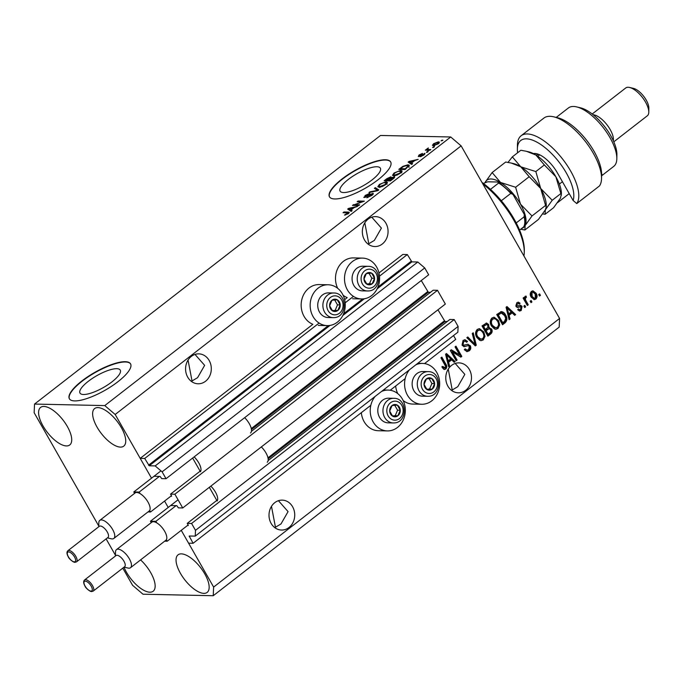 <?xml version="1.0" encoding="UTF-8"?>
<svg xmlns="http://www.w3.org/2000/svg" width="683" height="683" viewBox="0 0 683 683"><rect width="100%" height="100%" fill="white"/><g stroke="black" fill="none" stroke-linecap="round" stroke-linejoin="round"><path stroke-width="1.02" d="M164.688 541.175L167.215 541.226L188.158 524.971L187.244 523.374L191.573 523.468L195.492 530.341L195.227 536.112L189.182 536.018L193.093 543.292L370.835 405.292M390.206 390.249L405.173 378.63M424.544 363.587L455.715 339.383L453.538 335.558M193.093 543.292L188.593 543.19L181.26 530.332L213.625 587.073L559.582 318.466L559.181 327.123L213.224 595.73L143.003 594.219L132.596 585.322L122.786 568.136M195.227 536.112L457.849 332.211L458.114 326.431L195.492 530.341M191.573 523.468L454.195 319.559L458.114 326.431M268.12 460.581L449.875 319.465L454.195 319.559M187.244 523.374L217.612 499.794M188.167 524.979L188.286 525.44M268.146 458.839L445 321.531L447.152 321.573M187.415 525.543L188.141 525.56M445 321.531L437.957 309.8M182.728 507.964L174.882 494.21L437.504 290.309L445.35 304.055L182.728 507.964L178.408 507.87L176.795 505.668L171.032 505.54M251.429 431.332L433.184 290.215L437.504 290.309M148.006 511.926L150.533 511.977L171.476 495.713L170.562 494.116L200.93 470.544M170.562 494.116L174.882 494.21M171.476 495.73L171.604 496.191M251.464 429.59L428.318 292.273L430.469 292.324M170.733 496.293L171.45 496.31M428.318 292.273L421.266 280.542M98.77 526.021L34.15 412.728L34.543 404.071L104.772 405.591L115.179 414.479L151.524 478.194L140.203 458.361L144.711 458.455L149.236 465.78L155.178 465.908L162.119 471.833L166.037 478.706L161.717 478.612L160.104 476.418L154.341 476.29M166.037 478.706L428.659 274.805L424.741 267.932L162.119 471.833M155.178 465.908L417.8 261.999L424.741 267.932M377.161 288.815L411.858 261.871L417.8 261.999M411.858 261.871L407.333 254.554L379.5 276.154M144.711 458.455L319.098 323.05M345.163 302.825L353.444 296.388M378.98 272.969L402.825 254.452L407.333 254.554M140.203 458.361L312.865 324.305A20.43 17.553 91.2 0 1 304.063 316.366A20.43 17.553 91.2 0 1 303.354 295.21A20.43 17.553 91.2 0 1 319.149 284.572L328.147 284.768A20.43 17.553 91.2 0 0 312.353 295.406A20.43 17.553 91.2 0 0 313.062 316.562A20.43 17.553 91.2 0 0 327.268 325.612A20.43 17.553 91.2 0 0 343.062 314.974A20.43 17.553 91.2 0 0 342.354 293.818A20.43 17.553 91.2 0 0 328.147 284.768M344.633 299.641L347.212 297.634A20.43 17.553 -88.8 0 1 343.088 295.227M168.206 507.452L164.569 501.074L168.206 507.452M88.278 381.336A23.171 6.779 -29.7 0 0 79.996 393.075A23.171 6.779 -29.7 0 0 111.978 381.848A23.171 6.779 -29.7 0 0 120.259 370.118A23.171 6.779 -29.7 0 0 88.278 381.336M348.381 179.39A23.171 6.779 -29.7 0 0 340.1 191.129A23.171 6.779 -29.7 0 0 372.073 179.902A23.171 6.779 -29.7 0 0 380.354 168.172A23.171 6.779 -29.7 0 0 348.381 179.39M342.055 178.972A35.217 10.305 -29.7 0 0 329.471 196.806A35.217 10.305 -29.7 0 0 378.066 179.749A35.217 10.305 -29.7 0 0 390.65 161.905A35.217 10.305 -29.7 0 0 342.055 178.972M390.727 162.059A35.217 10.305 -29.7 0 0 342.217 179.262A35.217 10.305 -29.7 0 0 329.556 196.952M81.951 380.918A35.217 10.305 -29.7 0 0 69.367 398.752A35.217 10.305 -29.7 0 0 117.963 381.695A35.217 10.305 -29.7 0 0 130.555 363.851A35.217 10.305 -29.7 0 0 81.951 380.918M130.632 364.005A35.217 10.305 -29.7 0 0 82.122 381.208A35.217 10.305 -29.7 0 0 69.453 398.898M191.735 381.652L192.025 380.969L191.257 381.293M191.351 356.389A14.966 12.866 91.2 0 0 186.075 373.046A14.966 12.866 91.2 0 0 198.121 383.786A14.966 12.866 91.2 0 0 205.532 381.259A14.966 12.866 91.2 0 0 210.808 364.602A14.966 12.866 91.2 0 0 198.762 353.862A14.966 12.866 91.2 0 0 191.351 356.389M275.164 527.916L275.454 527.233L274.686 527.558M274.779 502.654A14.966 12.866 91.2 0 0 269.503 519.311A14.966 12.866 91.2 0 0 281.55 530.051A14.966 12.866 91.2 0 0 288.96 527.524A14.966 12.866 91.2 0 0 294.236 510.867A14.966 12.866 91.2 0 0 282.19 500.127A14.966 12.866 91.2 0 0 274.779 502.654M368.504 244.403L368.794 243.72L368.026 244.053M368.12 219.149A14.966 12.866 91.2 0 0 362.844 235.806A14.966 12.866 91.2 0 0 374.882 246.546A14.966 12.866 91.2 0 0 382.301 244.01A14.966 12.866 91.2 0 0 387.568 227.362A14.966 12.866 91.2 0 0 375.53 216.613A14.966 12.866 91.2 0 0 368.12 219.149M451.933 390.667L452.223 389.984L451.454 390.317M451.548 365.414A14.966 12.866 91.2 0 0 446.272 382.07A14.966 12.866 91.2 0 0 458.31 392.81A14.966 12.866 91.2 0 0 465.729 390.275A14.966 12.866 91.2 0 0 470.997 373.627A14.966 12.866 91.2 0 0 458.959 362.878A14.966 12.866 91.2 0 0 451.548 365.414M140.587 559.889A23.768 9.972 52.2 0 1 153.171 591.23A23.768 9.972 52.2 0 1 149.85 592.195A23.768 9.972 52.2 0 1 123.982 567.206M66.422 445.931A23.768 9.972 52.2 0 1 45.01 429.155A23.768 9.972 52.2 0 1 40.587 407.409A23.768 9.972 52.2 0 1 43.9 406.445A23.768 9.972 52.2 0 1 65.312 423.221A23.768 9.972 52.2 0 1 69.743 444.966A23.768 9.972 52.2 0 1 66.422 445.931M120.447 447.1A23.768 9.972 52.2 0 1 99.026 430.316A23.768 9.972 52.2 0 1 94.604 408.579A23.768 9.972 52.2 0 1 97.917 407.606A23.768 9.972 52.2 0 1 119.329 424.391A23.768 9.972 52.2 0 1 123.76 446.127A23.768 9.972 52.2 0 1 120.447 447.1M203.876 593.365A23.768 9.972 52.2 0 1 182.455 576.589A23.768 9.972 52.2 0 1 178.032 554.844A23.768 9.972 52.2 0 1 181.345 553.87A23.768 9.972 52.2 0 1 202.757 570.655A23.768 9.972 52.2 0 1 207.188 592.392A23.768 9.972 52.2 0 1 203.876 593.365M337.667 288.294A20.43 17.553 -88.8 0 1 338.051 267.83A20.43 17.553 -88.8 0 1 353.487 257.909L362.494 258.106A20.43 17.553 -88.8 0 1 376.7 267.155A20.43 17.553 -88.8 0 1 377.409 288.303A20.43 17.553 -88.8 0 1 361.614 298.949A20.43 17.553 -88.8 0 1 347.408 289.899A20.43 17.553 -88.8 0 1 346.699 268.743A20.43 17.553 -88.8 0 1 362.494 258.106M381.541 391.461A20.43 17.553 -88.8 0 1 388.217 390.078A20.43 17.553 -88.8 0 1 402.424 399.128A20.43 17.553 -88.8 0 1 403.132 420.284A20.43 17.553 -88.8 0 1 387.338 430.922L378.331 430.725A20.43 17.553 -88.8 0 1 364.133 421.676A20.43 17.553 -88.8 0 1 361.324 412.677M387.338 430.922A20.43 17.553 -88.8 0 1 373.131 421.872A20.43 17.553 -88.8 0 1 375.129 396.43M395.67 386.006A20.43 17.553 91.2 0 0 397.737 393.604M409.476 369.768A20.43 17.553 91.2 0 0 407.478 395.209A20.43 17.553 91.2 0 0 421.684 404.259A20.43 17.553 91.2 0 0 437.479 393.621A20.43 17.553 91.2 0 0 436.77 372.466A20.43 17.553 91.2 0 0 422.564 363.416A20.43 17.553 91.2 0 0 415.879 364.79M448.244 369.11L452.223 389.984L457.772 386.689L464.833 374.378L455.202 363.45M364.816 222.846L368.794 243.72L374.344 240.425L381.404 228.105L371.774 217.185M271.475 506.351L275.454 527.233L281.003 523.938L288.072 511.618L278.433 500.69M188.047 360.086L192.025 380.969L197.575 377.673L204.644 365.354L195.005 354.426M115.453 555.27L106.104 538.878M452.445 351.899L457.098 360.052L456.176 360.761L450.336 350.524L451.318 349.764L459.702 355.032L455.04 346.87L455.962 346.153L461.802 356.398L460.82 357.158L452.445 351.899L451.548 351.882L456.193 360.026L457.098 360.052M465.046 341.133L462.852 341.62L462.109 344.556L462.989 345.367L467.522 344.317L470.28 345.7C471.219 347.758 470.852 349.474 469.195 350.849L467.087 351.643L464.269 349.687L465.114 348.834L467.061 350.14L468.589 349.585L469.375 346.443L468.128 345.624L464.201 346.682L462.075 345.265L463.04 340.467L465.021 339.716L467.505 341.415L466.66 342.26L465.046 341.133L463.757 341.637L463.014 344.574L464.099 345.419L463.492 345.385M467.522 344.317L468.145 344.258M473.217 332.758L476.273 345.163L475.325 345.897L466.839 337.709L467.787 336.975L475.069 344.369L472.26 333.5L473.217 332.758M483.282 339.903L481.182 340.663L479.765 340.322L476.862 337.504C475.026 334.542 475.163 331.844 477.297 329.394L479.483 328.651L483.795 331.947L484.99 336.326L483.282 339.903L480.721 340.621M497.975 328.497L495.875 329.249L494.458 328.916L491.555 326.098C489.711 323.136 489.856 320.429 491.991 317.988L494.176 317.245L498.488 320.54L499.683 324.912L497.975 328.497L495.414 329.206M509.074 315.281L510.047 318.935L509.091 319.678L506.077 307.248L506.974 306.547L515.639 314.598L514.683 315.341L512.165 312.882L509.074 315.281L508.178 315.256L509.151 318.918L510.047 318.935M539.596 293.886L540.432 295.346L539.51 296.063L538.674 294.595L539.596 293.886M115.179 414.479L461.136 145.872L559.582 318.466M403.158 400.537A20.43 17.553 91.2 0 0 412.677 404.063L421.684 404.259M536.078 293.238C537.47 295.363 537.393 297.318 535.856 299.086L534.319 299.632L531.186 297.148C529.846 295.047 529.931 293.118 531.459 291.376L532.988 290.838L536.078 293.238L535.182 293.22C536.565 295.346 536.488 297.293 534.96 299.069L535.856 299.086M531.101 300.477L531.937 301.946L531.015 302.654L530.179 301.194L531.101 300.477M526.064 300.93L528.258 304.797L527.344 305.506L523.093 298.061L524.015 297.344L524.689 298.539L525.022 296.371L526.115 296.098L526.38 297.429L525.679 297.779L525.355 299.282L526.064 300.93L525.159 300.913L527.361 304.772L528.258 304.797M524.792 305.378L525.62 306.846L524.706 307.555L523.87 306.095L524.792 305.378M520.625 306.744L517.535 307.504L515.964 306.471L516.792 302.765L518.388 302.159L520.105 303.261L519.259 304.106L518.269 303.465L517.432 303.798L516.8 305.608L517.441 306.001L520.446 305.164L522.034 306.36L521.231 310.449L519.703 311.038L517.671 309.749L518.517 308.904L519.737 309.698L520.685 309.331L521.214 307.256L519.643 306.718L520.472 306.735M500.716 311.679C502.85 311.568 504.472 312.652 505.565 314.948C507.452 317.86 507.315 320.455 505.155 322.735L502.551 324.758L496.712 314.522L501.476 311.568M486.074 323.102L487.747 324.468L487.986 327.379L491.538 328.967C492.597 331.016 492.281 332.706 490.582 334.055L487.858 336.164L482.019 325.928L486.518 323.05L488.652 324.493L488.891 327.405L489.361 327.353M448.586 362.246L449.559 365.9L448.603 366.643L445.589 354.212L446.477 353.521L455.143 361.563L454.195 362.306L451.676 359.847L448.586 362.246L447.681 362.221L448.654 365.883L449.559 365.9M445.76 369.042L443.967 369.392L442.038 367.326L442.883 366.481L445.12 367.813L445.598 366.327L440.928 357.832L441.841 357.115L445.811 364.065C447.092 365.866 447.075 367.522 445.76 369.042L444.087 369.435M444.539 369.512L443.967 369.392M443.643 368.009L445.12 367.813M354.639 204.704L359.659 204.815L358.737 205.523L352.437 205.387L362.169 201.844L357.149 201.733L358.063 201.024L364.363 201.161L354.639 204.704L355.066 205.446M373.183 194.092L372.713 193.28C373.738 193.434 373.422 194.168 371.765 195.475L366.677 197.728L371.108 195.398L371.817 193.989L364.295 197.489L365.14 195.466L369.734 193.4L365.909 195.458L365.234 196.781L366.165 196.567L369.844 194.305L373.285 193.494M372.551 194.817L371.817 193.989M364.295 197.489L363.74 197.285M365.294 197.327L364.918 196.661L365.507 197.25M375.317 187.629L378.834 189.925L377.887 190.659L368.94 192.58L369.887 191.846L377.571 190.318L374.361 188.371L375.317 187.629L376.154 189.089L378.194 190.42M385.852 184.538L382.258 186.544L379.202 187.193L377.801 186.741L379.398 184.393L386.126 181.755L387.492 182.498L385.852 184.538M400.545 173.132L396.951 175.13L393.895 175.779L392.494 175.326L394.082 172.987L400.819 170.34L402.185 171.091L400.545 173.132M433.483 146.777L434.379 146.794L433.466 147.511L432.561 147.485L433.483 146.777L433.765 147.272M438.358 141.842L439.451 142.175L438.307 143.814L433.466 145.675L432.424 145.351L433.56 143.712L438.358 141.842L439.084 143.114M348.33 213.668L344.463 215.111L348.082 212.9L343.028 212.695L343.942 211.986L348.219 212.08L349.303 212.362L348.33 213.668M347.86 214.018L348.082 212.9M34.543 404.071L380.499 135.465L450.729 136.984L461.136 145.872M104.772 405.591L450.729 136.984M411.499 163.058L412.609 163.698L411.653 164.441L408.178 162.11L409.074 161.419L418.201 159.361L414.59 160.659L411.499 163.058L412.097 164.099M424.877 154.034L424.493 153.359L423.801 155.075L420.139 156.749L423.204 155.015L423.691 154.076L418.286 156.612L419.012 155.007L422.418 153.41L419.106 155.903L424.98 153.53M424.228 154.725L423.691 154.076M419.277 156.398L418.961 155.844L419.371 156.364M427.285 151.592L428.181 151.609L427.268 152.318L426.363 152.3L427.285 151.592L427.567 152.087M428.446 149.509L430.828 149.56L429.906 150.269L425.321 150.175L428.361 147.946L427.678 149.364L428.873 150.251M427.396 150.217L426.969 149.475L427.242 148.612L427.575 149.193M427.959 148.715L428.173 150.234M441.978 140.177L442.874 140.203L441.056 140.894L441.978 140.177L442.26 140.681M407.896 164.816L409.339 165.295L405.113 169.521L398.812 169.384L402.825 166.362L407.896 164.816L409.049 166.293M394.475 177.597L393.963 176.701C395.115 176.786 394.842 177.486 393.143 178.818L390.42 180.927L384.119 180.79L386.86 178.664L390.872 176.82L391.205 177.614L394.646 176.948M391.265 177.512L391.393 177.939M351.011 210.023L352.121 210.663L351.164 211.406L347.69 209.083L348.578 208.383L357.704 206.326L354.101 207.632L351.011 210.023L351.6 211.064M213.625 587.073L213.224 595.73M345.641 214.991L345.299 214.394M344.369 212.729L343.942 211.986M348.868 213.216L348.219 212.08M409.638 163.092L409.074 161.419M409.279 161.777L410.116 163.246L411.883 164.262L411.064 162.81L413.548 160.881L409.279 161.777L411.064 162.81M410.901 163.587L410.065 162.127M421.24 156.501L420.976 156.031M426.662 150.2L426.243 149.457M427.806 150.934L428.079 150.081M434.192 143.737L434.388 144.967L437.675 143.78L437.487 142.559L434.192 143.737M434.405 146.188L433.577 144.728L434.721 145.556M438.691 143.498L437.487 142.559M400.469 168.684L405.292 168.795L408.161 165.841L406.966 165.534L403.397 166.515L400.469 168.684L400.887 169.427M408.656 166.712L408.246 165.995M409.057 167.386L408.161 165.841M393.57 175.762L393.971 175.292M394.33 173.414L394.082 172.987M401.211 171.817L401.655 171.809L400.819 170.34M394.834 172.995L393.639 174.711L394.825 175.07L399.803 173.123L400.972 171.399L398.078 171.322L394.834 172.995M395.158 175.659L394.825 175.07M385.775 180.099L387.654 180.133L390.121 178.178L390.053 177.529L385.775 180.099L386.194 180.841M388.081 180.875L387.654 180.133M390.377 178.613L390.053 177.529M388.396 180.15L390.599 180.201L393.237 178.092L393.049 177.409L388.396 180.15L388.815 180.893M393.493 178.536L393.049 177.409M378.886 187.176L379.278 186.698M379.637 184.828L379.398 184.393M386.518 183.223L386.962 183.215L386.126 181.755M380.141 184.41L378.945 186.118L380.132 186.476L385.11 184.53L386.279 182.805L383.385 182.728L380.141 184.41M380.465 187.065L380.132 186.476M370.152 192.316L369.887 191.846M367.83 197.558L367.514 197.011M365.379 195.893L365.14 195.466M353.871 205.421L353.418 204.627M358.49 201.767L358.063 201.024M349.15 210.057L348.578 208.383M348.791 208.742L349.628 210.21L351.395 211.226L350.575 209.775L353.06 207.845L348.791 208.742L350.575 209.775M350.405 210.552L349.576 209.092M538.981 294.364L539.527 295.329L540.432 295.346M534.96 299.069L533.867 299.572M532.544 290.873L535.182 293.22M532.936 292.145L531.143 292.444L531.203 296.413L533.474 298.3L535.276 298.01L535.207 294.023L532.936 292.145L532.04 292.461L532.108 296.431L534.379 298.317M531.143 292.444L532.04 292.461M531.203 296.413L532.108 296.431M530.486 300.955L531.033 301.92L531.937 301.946M523.4 297.822L524.689 298.539M525.244 296.234L525.483 297.412L526.38 297.429M525.483 297.412L524.783 297.762L525.679 297.779M524.382 298.531L524.459 299.265L525.355 299.282M524.459 299.265L525.159 300.913M524.168 305.856L524.723 306.821L525.62 306.846M519.976 305.233L521.129 306.334L520.326 310.424L521.231 310.449M520.326 310.424L519.251 310.97M518.055 309.365L519.737 309.698M519.72 306.718L517.108 307.435M517.927 302.202L520.105 303.261M518.269 303.465L517.432 303.798M516.536 303.781L515.904 305.583L516.8 305.608M515.904 305.583L517.441 306.001M521.129 306.334L522.034 306.36M506.496 306.923L514.734 314.581L515.639 314.598M514.734 314.581L514.273 314.94M508.178 315.256L511.26 312.857L512.165 312.882M507.136 307.965L506.248 307.948L507.793 313.83L508.698 313.847L511.174 311.918L507.136 307.965L508.698 313.847M506.931 310.202L507.828 310.219M501.04 311.602L504.669 314.931C506.555 317.834 506.419 320.429 504.259 322.718L505.155 322.735M504.259 322.718L502.27 324.263M504.669 314.931L505.565 314.948M500.332 313.01L501.578 313.002L500.332 313.01L497.412 314.983L501.885 322.828L504.361 321.625L505.719 318.423L504.643 315.648L501.228 313.027L498.308 315L502.782 322.846M497.412 314.983L498.308 315M498.966 313.779L499.862 313.796M493.724 317.262L497.591 320.523L498.488 320.54M497.591 320.523L498.786 324.895L499.683 324.912M498.786 324.895L497.079 328.48M494.287 318.645L491.777 319.166C490.163 321.061 490.095 323.127 491.589 325.381L494.799 327.831L497.284 327.311C498.872 325.458 498.957 323.435 497.548 321.223L495.849 319.2L494.287 318.645L492.682 319.183C491.06 321.078 491 323.153 492.486 325.407L495.704 327.849M491.777 319.166L492.682 319.183M491.589 325.381L492.486 325.407M488.908 327.396L490.642 328.95C491.7 330.999 491.376 332.689 489.677 334.03L487.577 335.669M487.747 324.468L488.652 324.493M490.642 328.95L491.538 328.967M489.199 328.66L486.842 329.334L485.143 330.649L487.192 334.235L488.097 334.252L490.735 332.023L490.625 329.693L489.199 328.66L486.048 330.666L488.097 334.252M486.62 324.468L482.719 326.389L484.46 329.445L485.365 329.471L487.833 327.413L487.833 325.373L486.62 324.468L483.615 326.406L485.365 329.471M482.719 326.389L483.615 326.406M485.143 330.649L486.048 330.666M479.031 328.668L482.898 331.929L483.795 331.947M482.898 331.929L484.093 336.301L484.99 336.326M484.093 336.301L482.386 339.886M479.594 330.051L477.093 330.572C475.47 332.467 475.402 334.542 476.896 336.787L480.106 339.238L482.599 338.717C484.179 336.864 484.264 334.841 482.864 332.63L481.156 330.615L479.594 330.051L477.989 330.589C476.367 332.484 476.307 334.559 477.793 336.813L481.011 339.255M477.093 330.572L477.989 330.589M476.896 336.787L477.793 336.813M472.465 333.347L475.368 345.137L476.273 345.163M475.368 345.137L474.907 345.496M467.292 337.359L474.164 344.352L475.069 344.369M467.676 344.292L469.375 345.683C470.314 347.741 469.955 349.457 468.299 350.823L469.195 350.849M468.299 350.823L466.643 351.591M464.611 349.337L467.061 350.14M468.128 345.624L463.766 346.623M464.568 339.75L466.6 341.398L467.505 341.415M462.852 341.62L463.757 341.637M462.109 344.556L463.014 344.574M469.375 345.683L470.28 345.7M450.925 350.063L459.702 355.032M455.348 346.631L460.905 356.372L461.802 356.398M460.905 356.372L460.308 356.833M445.999 353.888L454.246 361.546L455.143 361.563M454.246 361.546L453.785 361.905M447.681 362.221L450.771 359.83L451.676 359.847M446.639 354.929L445.751 354.912L447.305 360.795L448.202 360.812L450.686 358.882L446.639 354.929L448.202 360.812M446.434 357.166L447.339 357.183M441.978 366.464L444.223 367.787M441.227 357.593L444.906 364.048L445.811 364.065M444.906 364.048C446.187 365.849 446.178 367.505 444.864 369.016M394.663 404.507A6.164 5.293 91.2 0 0 392.059 405.54A6.164 5.293 91.2 0 0 389.694 411.064A6.164 5.293 91.2 0 0 392.614 416.186A6.164 5.293 91.2 0 0 397.899 415.776A6.164 5.293 91.2 0 0 400.264 410.244A6.164 5.293 91.2 0 0 397.344 405.121A6.164 5.293 91.2 0 0 394.663 404.507M394.586 405.326L392.059 405.54L389.694 411.064L392.614 416.186L397.899 415.776L400.264 410.244L397.344 405.121L394.586 405.326M387.756 398.215A12.328 10.595 91.2 0 0 377.801 410.807A12.328 10.595 91.2 0 0 388.123 422.837L393.271 422.948A12.328 10.595 -88.8 0 1 382.95 410.918A12.328 10.595 -88.8 0 1 392.904 398.326A12.328 10.595 -88.8 0 1 393.809 398.3L388.653 398.189A12.328 10.595 91.2 0 0 387.756 398.215M392.443 415.93L395.201 415.716L397.566 410.184L394.791 405.309M395.201 415.716L397.899 415.776M397.566 410.184L400.264 410.244M334.593 299.197A6.164 5.293 91.2 0 0 331.989 300.23A6.164 5.293 91.2 0 0 329.624 305.753A6.164 5.293 91.2 0 0 332.544 310.876A6.164 5.293 91.2 0 0 337.829 310.466A6.164 5.293 91.2 0 0 340.202 304.934A6.164 5.293 91.2 0 0 337.282 299.811A6.164 5.293 91.2 0 0 334.593 299.197M334.516 300.016L331.989 300.23L329.624 305.753L332.544 310.876L337.829 310.466L340.202 304.934L337.282 299.811L334.516 300.016M327.686 292.905A12.328 10.595 91.2 0 0 317.732 305.497A12.328 10.595 91.2 0 0 328.053 317.527L333.21 317.638A12.328 10.595 -88.8 0 1 322.88 305.608A12.328 10.595 -88.8 0 1 332.834 293.016A12.328 10.595 -88.8 0 1 333.739 292.99L328.591 292.879A12.328 10.595 91.2 0 0 327.686 292.905M332.382 310.62L335.131 310.406L337.496 304.874L334.721 299.999M335.131 310.406L337.829 310.466M337.496 304.874L340.202 304.934M368.94 272.534A6.164 5.293 91.2 0 0 366.336 273.559A6.164 5.293 91.2 0 0 363.971 279.091A6.164 5.293 91.2 0 0 366.891 284.213A6.164 5.293 91.2 0 0 372.175 283.804A6.164 5.293 91.2 0 0 374.54 278.271A6.164 5.293 91.2 0 0 371.62 273.149A6.164 5.293 91.2 0 0 368.94 272.534M368.854 273.354L366.336 273.559L363.971 279.091L366.891 284.213L372.175 283.804L374.54 278.271L371.62 273.149L368.854 273.354M362.024 266.242A12.328 10.595 91.2 0 0 352.069 278.835A12.328 10.595 91.2 0 0 362.4 290.864L367.548 290.975A12.328 10.595 -88.8 0 1 357.226 278.946A12.328 10.595 -88.8 0 1 367.172 266.353A12.328 10.595 -88.8 0 1 368.077 266.327L362.929 266.216A12.328 10.595 91.2 0 0 362.024 266.242M366.72 283.957L369.477 283.744L371.842 278.212L369.059 273.337M369.477 283.744L372.175 283.804M371.842 278.212L374.54 278.271M429.001 377.844A6.164 5.293 91.2 0 0 426.405 378.869A6.164 5.293 91.2 0 0 424.041 384.401A6.164 5.293 91.2 0 0 426.96 389.523A6.164 5.293 91.2 0 0 432.245 389.114A6.164 5.293 91.2 0 0 434.61 383.581A6.164 5.293 91.2 0 0 431.69 378.459A6.164 5.293 91.2 0 0 429.001 377.844M428.924 378.664L426.405 378.869L424.041 384.401L426.96 389.523L432.245 389.114L434.61 383.581L431.69 378.459L428.924 378.664M422.094 371.552A12.328 10.595 91.2 0 0 412.139 384.145A12.328 10.595 91.2 0 0 422.47 396.174L427.618 396.285A12.328 10.595 -88.8 0 1 417.287 384.256A12.328 10.595 -88.8 0 1 427.242 371.663A12.328 10.595 -88.8 0 1 428.147 371.637L422.999 371.526A12.328 10.595 91.2 0 0 422.094 371.552M426.79 389.267L429.539 389.054L431.912 383.522L429.129 378.647M429.539 389.054L432.245 389.114M431.912 383.522L434.61 383.581M523.929 255.971A56.348 23.632 -127.8 0 0 524.262 252.309A56.348 23.632 -127.8 0 0 482.813 183.889M481.959 182.378A54.589 22.898 52.2 0 1 524.305 250.302L524.262 252.309M483.342 183.411L487.671 181.798L497.694 182.011L498.624 183.044L498.778 182.207L513.01 194.459L510.764 193.417A29.932 12.559 -127.8 0 0 498.624 183.044L490.471 189.37M513.01 194.459L524.313 214.479L524.109 216.818L516.228 222.94M501.313 200.751L510.764 193.417M524.313 214.479C525.603 221.429 525.483 225.467 523.955 226.611L523.648 226.918A29.932 12.559 -127.8 0 0 524.109 216.818M519.584 230.077L523.648 226.918M533.363 153.581A22.889 9.605 52.2 0 1 536.65 153.718A22.889 9.605 52.2 0 1 557.302 172.731L573.131 200.478A40.502 16.99 -127.8 0 0 559.701 162.947A40.502 16.99 -127.8 0 0 526.414 138.837A40.502 16.99 -127.8 0 0 517.373 148.92A40.502 16.99 -127.8 0 0 517.62 152.77M517.373 148.92L517.441 144.907A44.019 18.467 52.2 0 1 521.129 135.746A44.019 18.467 52.2 0 1 527.267 133.953A44.019 18.467 52.2 0 1 565.336 162.733A44.019 18.467 52.2 0 1 576.759 203.568L599.486 185.921A44.019 18.467 -127.8 0 0 601.535 178.476A44.019 18.467 -127.8 0 0 585.433 141.543A44.019 18.467 -127.8 0 0 553.648 116.802A44.019 18.467 -127.8 0 0 543.856 118.099L521.129 135.746M576.606 106.889L580.499 107.812A33.458 14.036 52.2 0 1 604.66 126.62A33.458 14.036 52.2 0 1 616.894 154.682L616.826 158.695A36.976 15.513 -127.8 0 0 603.302 127.67A36.976 15.513 -127.8 0 0 576.606 106.889A36.976 15.513 -127.8 0 0 573.532 106.471A36.976 15.513 -127.8 0 0 568.376 107.974L556.227 117.408M601.578 175.83L613.727 166.396A36.976 15.513 -127.8 0 0 616.826 158.695M593.134 114.735A17.613 7.385 52.2 0 1 606.991 124.81A17.613 7.385 52.2 0 1 613.325 140.732M629.624 87.467L633.525 88.389A14.087 5.908 52.2 0 1 643.702 96.312A14.087 5.908 52.2 0 1 648.85 108.127L648.782 112.132A17.613 7.385 -127.8 0 0 642.344 97.362A17.613 7.385 -127.8 0 0 629.624 87.467A17.613 7.385 -127.8 0 0 628.164 87.27A17.613 7.385 -127.8 0 0 625.705 87.987L592.204 114.001M613.804 141.816L647.305 115.803A17.613 7.385 -127.8 0 0 648.782 112.132M601.603 174.652L601.988 174.344A36.976 15.513 -127.8 0 1 601.595 175.138M569.212 193.613L557.533 202.68M553.648 116.802L557.55 117.724A40.502 16.99 52.2 0 1 586.791 140.493A40.502 16.99 52.2 0 1 601.603 174.464L601.535 178.476M538.793 154.426A19.372 8.128 -127.8 0 0 536.249 155.22A19.372 8.128 -127.8 0 0 536.232 155.229M573.131 200.478L576.759 203.568M515.631 187.244L500.562 182.481L492.136 172.56L485.263 182.148A29.932 12.559 52.2 0 1 500.562 182.481A29.932 12.559 52.2 0 1 520.497 204.174L515.631 187.244L529.197 176.718L540.705 188.491L545.572 205.429L532.006 215.956L520.497 204.174A29.932 12.559 -127.8 0 1 525.133 225.544L532.006 215.956M492.136 172.56L505.702 162.025L511.268 163.058L520.77 166.797L529.197 176.718M545.572 205.429L546.238 207L545.333 209.86L538.452 219.448L524.894 229.983L525.133 225.544A29.932 12.559 52.2 0 1 521.718 228.421M520.651 229.249L524.894 229.983M511.465 163.109L513.701 163.63A29.932 12.559 52.2 0 1 520.77 166.797A29.932 12.559 52.2 0 1 540.705 188.491A29.932 12.559 52.2 0 1 546.263 205.574L546.238 207M542.763 213.924L545.094 214.291L545.333 209.86L552.214 200.273L540.705 188.491L535.831 171.561L520.77 166.797L512.344 156.868L508.032 162.392M526.619 151.344L528.847 151.874A29.932 12.559 52.2 0 1 535.916 155.032A29.932 12.559 52.2 0 1 555.851 176.726A29.932 12.559 52.2 0 1 561.409 193.81L560.487 198.096L553.606 207.692L545.094 214.291M512.344 156.868L520.847 150.26L526.422 151.293L535.916 155.032L544.342 164.953L555.851 176.726L561.383 195.244M560.717 193.665L552.214 200.273M544.342 164.953L535.831 171.561M93.212 591.094L124.656 566.685A7.043 2.954 -127.8 0 0 123.341 560.248A7.043 2.954 -127.8 0 0 116.998 555.27A7.043 2.954 -127.8 0 0 116.016 555.561L84.572 579.969A7.043 2.954 52.2 0 1 85.554 579.688A7.043 2.954 52.2 0 1 91.906 584.657A7.043 2.954 52.2 0 1 93.212 591.094L91.71 591.563C89.917 591.862 85.093 587.337 85.076 586.262C83.394 583.299 83.224 581.207 84.572 579.969M115.444 556.005L115.512 552.018A11.449 4.798 52.2 0 1 116.469 549.636A11.449 4.798 52.2 0 1 118.065 549.166A11.449 4.798 52.2 0 1 128.378 557.243A11.449 4.798 52.2 0 1 130.513 567.718A11.449 4.798 52.2 0 1 128.916 568.179A11.449 4.798 52.2 0 1 127.96 568.051L124.084 567.129M130.513 567.718L165.867 540.262A11.449 4.798 -127.8 0 0 166.353 539.715A11.449 4.798 -127.8 0 0 164.697 531.348A11.449 4.798 -127.8 0 0 156.731 522.845A11.449 4.798 -127.8 0 0 153.419 521.718A11.449 4.798 -127.8 0 0 151.822 522.188L116.469 549.636M267.198 462.254A11.978 5.02 -127.8 0 0 261.333 446.93M217.143 500.998A11.978 5.02 -127.8 0 0 210.834 486.142M156.731 522.845L155.869 521.334L150.465 521.223L151.267 522.615M216.81 500.417L209.331 487.303M155.869 521.334L176.069 505.651M167.215 541.226L166.353 539.715M150.465 521.223L178.067 499.794M76.53 561.844L107.965 537.436A7.043 2.954 -127.8 0 0 106.659 530.99A7.043 2.954 -127.8 0 0 100.307 526.021A7.043 2.954 -127.8 0 0 99.325 526.311L67.89 550.72A7.043 2.954 52.2 0 1 68.872 550.43A7.043 2.954 52.2 0 1 75.215 555.399A7.043 2.954 52.2 0 1 76.53 561.844L75.019 562.314C73.226 562.613 68.411 558.079 68.385 557.004C66.703 554.05 66.541 551.949 67.89 550.72M98.753 526.755L98.83 522.76A11.449 4.798 52.2 0 1 99.786 520.378A11.449 4.798 52.2 0 1 101.383 519.917A11.449 4.798 52.2 0 1 111.696 527.993A11.449 4.798 52.2 0 1 113.822 538.46A11.449 4.798 52.2 0 1 112.225 538.93A11.449 4.798 52.2 0 1 111.278 538.802L107.393 537.88M113.822 538.46L149.176 511.012A11.449 4.798 -127.8 0 0 149.671 510.466A11.449 4.798 -127.8 0 0 148.006 502.099A11.449 4.798 -127.8 0 0 140.049 493.596A11.449 4.798 -127.8 0 0 136.737 492.46A11.449 4.798 -127.8 0 0 135.14 492.93L99.786 520.378M250.507 433.005A11.978 5.02 -127.8 0 0 244.651 417.672M200.452 471.74A11.978 5.02 -127.8 0 0 194.143 456.884M140.049 493.596L139.187 492.084L133.783 491.965L134.577 493.365M200.128 471.168L192.649 458.054M139.187 492.084L159.387 476.401M150.533 511.977L149.671 510.466M133.783 491.965L160.975 470.86M189.259 536.565L189.985 536.001M267.984 457.841L444.309 320.933M251.293 428.582L427.618 291.684M149.236 465.78L330.017 325.415M342.815 315.478L364.355 298.753M148.544 465.183L328.327 325.595M343.609 313.736L362.673 298.932M377.947 287.073L411.166 261.282M518.619 306.983L519.524 307M489.677 334.03L490.582 334.055M484.221 325.219L485.118 325.245M486.842 329.334L487.739 329.351M472.892 343.011L473.789 343.028M465.166 346.204L466.062 346.221M394.492 401.169A9.511 8.17 91.2 0 0 386.826 411.294A9.511 8.17 91.2 0 0 395.474 420.139A9.511 8.17 91.2 0 0 403.141 410.022A9.511 8.17 91.2 0 0 394.492 401.169M394.176 422.922A12.328 10.595 -88.8 0 1 393.271 422.948L394.253 422.922C407.845 422.529 407.435 397.95 393.809 398.3M334.422 295.859A9.511 8.17 91.2 0 0 326.756 305.984A9.511 8.17 91.2 0 0 335.404 314.829A9.511 8.17 91.2 0 0 343.071 304.712A9.511 8.17 91.2 0 0 334.422 295.859M334.107 317.612A12.328 10.595 -88.8 0 1 333.21 317.638L334.183 317.612C347.775 317.219 347.365 292.64 333.739 292.99M368.76 269.196A9.511 8.17 91.2 0 0 361.102 279.313A9.511 8.17 91.2 0 0 369.751 288.166A9.511 8.17 91.2 0 0 377.409 278.041A9.511 8.17 91.2 0 0 368.76 269.196M368.453 290.949A12.328 10.595 -88.8 0 1 367.548 290.975L368.53 290.941C382.121 290.548 381.712 265.977 368.077 266.327M428.83 374.506A9.511 8.17 91.2 0 0 421.163 384.623A9.511 8.17 91.2 0 0 429.82 393.476A9.511 8.17 91.2 0 0 437.479 383.359A9.511 8.17 91.2 0 0 428.83 374.506M428.523 396.26A12.328 10.595 -88.8 0 1 427.618 396.285L428.591 396.26C442.191 395.867 441.781 371.287 428.147 371.637M90.976 591.094A5.985 2.51 -127.8 0 0 91.198 586.185A5.985 2.51 -127.8 0 0 85.298 581.148A5.985 2.51 -127.8 0 0 85.076 586.057A5.985 2.51 -127.8 0 0 90.976 591.094M74.285 561.844A5.985 2.51 -127.8 0 0 74.515 556.935A5.985 2.51 -127.8 0 0 68.616 551.898A5.985 2.51 -127.8 0 0 68.394 556.807A5.985 2.51 -127.8 0 0 74.285 561.844M318.269 325.415L327.268 325.612M417.791 363.313L422.564 363.416M383.445 389.976L388.217 390.078M352.607 298.753L361.614 298.949M427.592 149.287L428.429 150.747M393.639 174.711L394.475 176.171M400.972 171.399L401.809 172.859M390.403 177.64L390.787 178.323M393.476 177.554L393.86 178.229M378.945 186.118L379.782 187.577M386.279 182.805L387.116 184.265M539.647 154.802L537.769 156.262M562.425 181.704L559.368 184.077"/></g></svg>
